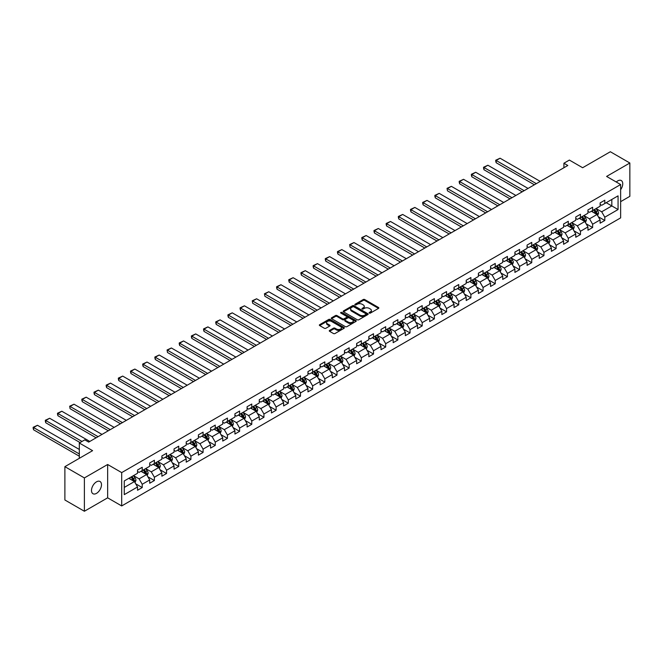 <?xml version="1.0" encoding="UTF-8"?>
<svg xmlns="http://www.w3.org/2000/svg" width="663" height="663" viewBox="0 0 663 663"><rect width="100%" height="100%" fill="white"/><g stroke="black" fill="none" stroke-linecap="round" stroke-linejoin="round"><path stroke-width="0.99" d="M369.316 313.085A0.754 0.439 0 0 0 370.393 313.085L378.532 308.386A1.086 0.622 0 0 0 378.846 307.947A1.086 0.622 0 0 0 378.532 307.499L364.741 299.543A1.086 0.622 0 0 0 363.208 299.543L355.07 304.242A0.754 0.439 0 0 0 356.147 304.864L357.2 304.251A3.464 1.997 0 0 1 362.097 304.251L363.249 304.914A3.464 1.997 0 0 1 364.26 306.331A3.464 1.997 0 0 1 363.249 307.748L362.197 308.353A0.754 0.439 0 0 0 363.266 308.975L364.319 308.37A3.464 1.997 0 0 1 369.225 308.37L370.368 309.033A3.464 1.997 0 0 1 371.388 310.441A3.464 1.997 0 0 1 370.368 311.859L369.316 312.464A0.754 0.439 0 0 0 369.316 313.085L369.316 312.464M96.491 493.371A7.061 4.077 120 0 0 101.108 487.148A7.061 4.077 120 0 0 100.022 481.487A7.061 4.077 120 0 0 96.491 481.844A7.061 4.077 120 0 0 91.875 488.067A7.061 4.077 120 0 0 92.961 493.72A7.061 4.077 120 0 0 96.491 493.371M620.643 189.693A7.061 4.077 120 0 0 621.289 180.543A7.061 4.077 120 0 0 617.759 180.891A7.061 4.077 120 0 0 616.267 182.01M329.586 330.414A1.086 0.622 0 0 0 329.262 330.854A1.086 0.622 0 0 0 329.586 331.293L333.456 333.53A1.086 0.622 0 0 0 334.981 333.53L344.022 328.309A1.086 0.622 0 0 0 344.337 327.87A1.086 0.622 0 0 0 344.022 327.423L330.232 319.467A1.086 0.622 0 0 0 328.699 319.467L319.665 324.688A1.086 0.622 0 0 0 319.351 325.127A1.086 0.622 0 0 0 319.665 325.566L324.34 328.268A1.086 0.622 0 0 0 325.873 328.268L329.735 326.03A1.086 0.622 0 0 0 330.058 325.591A1.086 0.622 0 0 0 329.735 325.152L327.423 323.809A2.901 1.674 0 0 1 326.569 322.624A2.901 1.674 0 0 1 328.359 321.083A2.901 1.674 0 0 1 331.517 321.447L340.591 326.685A2.901 1.674 0 0 1 341.445 327.87A2.901 1.674 0 0 1 339.655 329.412A2.901 1.674 0 0 1 336.497 329.047L334.981 328.177A1.086 0.622 0 0 0 333.456 328.177L329.586 330.414L329.586 331.293L333.456 329.08L333.456 328.177M620.643 201.66L629.85 196.339L629.85 163.007L610.341 151.744L582.636 167.731L569.376 160.073L563.915 163.231L567.81 165.485L88.685 442.105L84.781 439.851L79.32 443.008L79.32 458.324M84.392 477.924L84.392 511.256L107.646 497.83L107.646 464.498L84.392 477.924L64.883 466.661L92.588 450.666L79.32 443.008M107.646 464.498L121.694 472.603L620.643 184.538L620.643 217.878L121.694 505.944L121.694 472.603M629.85 163.007L606.595 176.433L620.643 184.538M357.274 319.773A1.086 0.622 0 0 0 358.807 319.773L367.841 314.56A1.086 0.622 0 0 0 368.164 314.113A1.086 0.622 0 0 0 367.841 313.674L354.059 305.709A1.086 0.622 0 0 0 352.525 305.709L343.484 310.93A1.086 0.622 0 0 0 343.169 311.37A1.086 0.622 0 0 0 343.484 311.817L357.274 319.773M341.147 313.251A0.754 0.439 0 0 1 341.917 313.359L341.917 312.455L355.932 320.552A1.086 0.622 0 0 1 356.246 320.991A1.086 0.622 0 0 1 355.932 321.431L346.898 326.652A1.086 0.622 0 0 1 345.365 326.652L331.575 318.688L335.445 316.475L335.445 315.571L331.575 317.809A1.086 0.622 0 0 0 331.26 318.248A1.086 0.622 0 0 0 331.575 318.688L331.575 317.809M335.445 316.475A1.086 0.622 0 0 1 336.978 316.475L336.978 315.571A1.086 0.622 0 0 0 335.445 315.571M336.978 315.571L342.564 318.804A1.086 0.622 0 0 0 344.097 318.804L346.666 317.32A1.086 0.622 0 0 0 346.981 316.881A1.086 0.622 0 0 0 346.666 316.433L340.84 313.077A0.754 0.439 0 0 1 341.917 312.455M84.392 511.256L64.883 499.993L64.883 466.661M135.7 483.799L142.222 487.562L142.222 484.272L149.705 479.946L149.705 483.236L154.388 480.534L154.388 477.244L161.88 472.918L161.88 476.208L166.562 473.506L166.562 470.216L174.054 465.89L174.054 469.18L178.737 466.479L178.737 463.188L186.228 458.862L186.228 462.152L190.911 459.451L190.911 456.161L198.403 451.835L198.403 455.125L203.085 452.423L203.085 449.133L210.577 444.807L210.577 448.097L215.26 445.395L215.26 442.105L222.751 437.779L222.751 441.069L227.434 438.367L227.434 435.077L234.926 430.751L234.926 434.041L239.6 431.34L239.6 428.049L247.092 423.723L247.092 427.013L251.774 424.312L251.774 421.022L259.266 416.695L259.266 419.986L263.949 417.276L263.949 413.994L271.44 409.668L271.44 412.958L276.123 410.248L276.123 406.966L283.615 402.64L283.615 405.93L288.297 403.22L288.297 399.938L295.789 395.612L295.789 398.902L300.472 396.192L300.472 392.91L307.964 388.584L307.964 391.866L312.646 389.164L312.646 385.874L320.138 381.556L320.138 384.838L324.82 382.137L324.82 378.846L332.304 374.529L332.304 377.811L336.986 375.109L336.986 371.819L344.478 367.501L344.478 370.783L349.161 368.081L349.161 364.791L356.653 360.465L356.653 363.755L361.335 361.053L361.335 357.763L368.827 353.437L368.827 356.727L373.509 354.025L373.509 350.735L381.001 346.409L381.001 349.699L385.684 346.998L385.684 343.707L393.176 339.381L393.176 342.672L397.858 339.97L397.858 336.68L405.35 332.354L405.35 335.644L410.032 332.942L410.032 329.652L417.524 325.326L417.524 328.616L422.198 325.914L422.198 322.624L429.69 318.298L429.69 321.588L434.373 318.886L434.373 315.596L441.865 311.27L441.865 314.56L446.547 311.859L446.547 308.568L454.039 304.242L454.039 307.533L458.721 304.831L458.721 301.541L466.213 297.215L466.213 300.505L470.896 297.803L470.896 294.513L478.388 290.187L478.388 293.477L483.07 290.775L483.07 287.485L490.562 283.159L490.562 286.449L495.244 283.747L495.244 280.457L502.736 276.131L502.736 279.421L507.419 276.72L507.419 273.429L514.902 269.103L514.902 272.394L519.585 269.692L519.585 266.402L527.077 262.076L527.077 265.366L531.759 262.664L531.759 259.374L539.251 255.048L539.251 258.338L543.933 255.628L543.933 252.346L551.425 248.02L551.425 251.31L556.108 248.6L556.108 245.318L563.6 240.992L563.6 244.282L568.282 241.572L568.282 238.29L575.774 233.964L575.774 237.255L580.457 234.545L580.457 231.263L587.948 226.937L587.948 230.218L592.631 227.517L592.631 224.227L600.123 219.909L600.123 223.191L604.805 220.489L604.805 217.199L618.065 209.541L618.065 195.85L611.825 199.455L611.825 205.936L618.065 209.541M142.222 487.562L137.539 490.264L137.539 486.974L124.271 494.631L124.271 480.94L137.539 473.283L137.539 469.992L142.222 467.291L142.222 470.573L149.705 466.255L149.705 462.965L154.388 460.263L154.388 463.545L161.88 459.227L161.88 455.937L166.562 453.235L166.562 456.517L174.054 452.199L174.054 448.909L178.737 446.199L178.737 449.489L186.228 445.163L186.228 441.881L190.911 439.171L190.911 442.461L198.403 438.135L198.403 434.853L203.085 432.143L203.085 435.434L210.577 431.107L210.577 427.826L215.26 425.116L215.26 428.406L222.751 424.08L222.751 420.79L227.434 418.088L227.434 421.378L234.926 417.052L234.926 413.762L239.6 411.06L239.6 414.35L247.092 410.024L247.092 406.734L251.774 404.032L251.774 407.322L259.266 402.996L259.266 399.706L263.949 397.004L263.949 400.295L271.44 395.968L271.44 392.678L276.123 389.977L276.123 393.267L283.615 388.941L283.615 385.651L288.297 382.949L288.297 386.239L295.789 381.913L295.789 378.623L300.472 375.921L300.472 379.211L307.964 374.885L307.964 371.595L312.646 368.893L312.646 372.183L320.138 367.857L320.138 364.567L324.82 361.865L324.82 365.156L332.304 360.829L332.304 357.539L336.986 354.838L336.986 358.128L344.478 353.802L344.478 350.512L349.161 347.81L349.161 351.1L356.653 346.774L356.653 343.484L361.335 340.782L361.335 344.072L368.827 339.746L368.827 336.456L373.509 333.754L373.509 337.044L381.001 332.718L381.001 329.428L385.684 326.726L385.684 330.017L393.176 325.69L393.176 322.4L397.858 319.699L397.858 322.989L405.35 318.663L405.35 315.373L410.032 312.671L410.032 315.961L417.524 311.635L417.524 308.345L422.198 305.643L422.198 308.925L429.69 304.607L429.69 301.317L434.373 298.615L434.373 301.897L441.865 297.579L441.865 294.289L446.547 291.587L446.547 294.869L454.039 290.551L454.039 287.261L458.721 284.551L458.721 287.841L466.213 283.515L466.213 280.234L470.896 277.524L470.896 280.814L478.388 276.488L478.388 273.206L483.07 270.496L483.07 273.786L490.562 269.46L490.562 266.178L495.244 263.468L495.244 266.758L502.736 262.432L502.736 259.142L507.419 256.44L507.419 259.73L514.902 255.404L514.902 252.114L519.585 249.412L519.585 252.702L527.077 248.376L527.077 245.086L531.759 242.385L531.759 245.675L539.251 241.349L539.251 238.058L543.933 235.357L543.933 238.647L551.425 234.321L551.425 231.031L556.108 228.329L556.108 231.619L563.6 227.293L563.6 224.003L568.282 221.301L568.282 224.591L575.774 220.265L575.774 216.975L580.457 214.273L580.457 217.563L587.948 213.237L587.948 209.947L592.631 207.246L592.631 210.536L600.123 206.21L600.123 202.919L604.805 200.218L604.805 203.508L618.065 195.85M140.97 471.294L146.589 474.542L139.097 478.868L133.478 475.62M137.539 471.476L139.097 472.379L142.222 470.573M139.097 478.868L142.222 484.272M146.589 474.542L149.705 479.946M153.145 464.266L158.764 467.514L151.272 471.841L145.653 468.592M149.705 464.448L151.272 465.351L154.388 463.545M151.272 471.841L154.388 477.244M158.764 467.514L161.88 472.918M165.319 457.238L170.938 460.487L163.446 464.813L157.827 461.564M161.88 457.42L163.446 458.324L166.562 456.517M163.446 464.813L166.562 470.216M170.938 460.487L174.054 465.89M177.485 450.21L183.104 453.459L175.612 457.785L170.001 454.536M174.054 450.392L175.612 451.296L178.737 449.489M175.612 457.785L178.737 463.188M183.104 453.459L186.228 458.862M189.659 443.182L195.278 446.431L187.786 450.757L182.168 447.508M186.228 443.365L187.786 444.268L190.911 442.461M187.786 450.757L190.911 456.161M195.278 446.431L198.403 451.835M201.834 436.155L207.453 439.403L199.961 443.729L194.342 440.481M198.403 436.337L199.961 437.24L203.085 435.434M199.961 443.729L203.085 449.133M207.453 439.403L210.577 444.807M214.008 429.127L219.627 432.375L212.135 436.693L206.516 433.453M210.577 429.309L212.135 430.212L215.26 428.406M212.135 436.693L215.26 442.105M219.627 432.375L222.751 437.779M226.182 422.099L231.801 425.348L224.309 429.665L218.691 426.425M222.751 422.281L224.309 423.185L227.434 421.378M224.309 429.665L227.434 435.077M231.801 425.348L234.926 430.751M238.357 415.071L243.976 418.32L236.484 422.638L230.865 419.397M234.926 415.253L236.484 416.157L239.6 414.35M236.484 422.638L239.6 428.049M243.976 418.32L247.092 423.723M250.531 408.043L256.15 411.284L248.658 415.61L243.039 412.369M247.092 408.226L248.658 409.129L251.774 407.322M248.658 415.61L251.774 421.022M256.15 411.284L259.266 416.695M262.705 401.016L268.316 404.256L260.832 408.582L255.214 405.342M259.266 401.198L260.832 402.093L263.949 400.295M260.832 408.582L263.949 413.994M268.316 404.256L271.44 409.668M274.872 393.988L280.49 397.228L272.999 401.554L267.38 398.314M271.44 394.17L272.999 395.065L276.123 393.267M272.999 401.554L276.123 406.966M280.49 397.228L283.615 402.64M287.046 386.96L292.665 390.2L285.173 394.526L279.554 391.286M283.615 387.142L285.173 388.037L288.297 386.239M285.173 394.526L288.297 399.938M292.665 390.2L295.789 395.612M299.22 379.932L304.839 383.173L297.347 387.499L291.728 384.258M295.789 380.114L297.347 381.01L300.472 379.211M297.347 387.499L300.472 392.91M304.839 383.173L307.964 388.584M311.395 372.904L317.013 376.145L309.522 380.471L303.903 377.23M307.964 373.087L309.522 373.982L312.646 372.183M309.522 380.471L312.646 385.874M317.013 376.145L320.138 381.556M323.569 365.877L329.188 369.117L321.696 373.443L316.077 370.203M320.138 366.059L321.696 366.954L324.82 365.156M321.696 373.443L324.82 378.846M329.188 369.117L332.304 374.529M335.743 358.849L341.362 362.089L333.87 366.415L328.251 363.175M332.304 359.023L333.87 359.926L336.986 358.128M333.87 366.415L336.986 371.819M341.362 362.089L344.478 367.501M347.918 351.821L353.536 355.061L346.045 359.387L340.426 356.147M344.478 351.995L346.045 352.898L349.161 351.1M346.045 359.387L349.161 364.791M353.536 355.061L356.653 360.465M360.084 344.793L365.703 348.034L358.219 352.36L352.6 349.119M356.653 344.967L358.219 345.871L361.335 344.072M358.219 352.36L361.335 357.763M365.703 348.034L368.827 353.437M372.258 337.765L377.877 341.006L370.385 345.332L364.766 342.083M368.827 337.939L370.385 338.843L373.509 337.044M370.385 345.332L373.509 350.735M377.877 341.006L381.001 346.409M384.432 330.738L390.051 333.978L382.559 338.304L376.94 335.055M381.001 330.912L382.559 331.815L385.684 330.017M382.559 338.304L385.684 343.707M390.051 333.978L393.176 339.381M396.607 323.71L402.226 326.95L394.734 331.276L389.115 328.028M393.176 323.884L394.734 324.787L397.858 322.989M394.734 331.276L397.858 336.68M402.226 326.95L405.35 332.354M408.781 316.674L414.4 319.922L406.908 324.248L401.289 321M405.35 316.856L406.908 317.759L410.032 315.961M406.908 324.248L410.032 329.652M414.4 319.922L417.524 325.326M420.955 309.646L426.574 312.895L419.082 317.221L413.463 313.972M417.524 309.828L419.082 310.732L422.198 308.925M419.082 317.221L422.198 322.624M426.574 312.895L429.69 318.298M433.13 302.618L438.749 305.867L431.257 310.193L425.638 306.944M429.69 302.8L431.257 303.704L434.373 301.897M431.257 310.193L434.373 315.596M438.749 305.867L441.865 311.27M445.304 295.59L450.923 298.839L443.431 303.165L437.812 299.916M441.865 295.773L443.431 296.676L446.547 294.869M443.431 303.165L446.547 308.568M450.923 298.839L454.039 304.242M457.47 288.562L463.089 291.811L455.597 296.137L449.986 292.889M454.039 288.745L455.597 289.648L458.721 287.841M455.597 296.137L458.721 301.541M463.089 291.811L466.213 297.215M469.644 281.535L475.263 284.783L467.771 289.109L462.152 285.861M466.213 281.717L467.771 282.62L470.896 280.814M467.771 289.109L470.896 294.513M475.263 284.783L478.388 290.187M481.819 274.507L487.438 277.756L479.946 282.082L474.327 278.833M478.388 274.689L479.946 275.593L483.07 273.786M479.946 282.082L483.07 287.485M487.438 277.756L490.562 283.159M493.993 267.479L499.612 270.728L492.12 275.046L486.501 271.805M490.562 267.661L492.12 268.565L495.244 266.758M492.12 275.046L495.244 280.457M499.612 270.728L502.736 276.131M506.167 260.451L511.786 263.7L504.294 268.018L498.675 264.777M502.736 260.634L504.294 261.537L507.419 259.73M504.294 268.018L507.419 273.429M511.786 263.7L514.902 269.103M518.342 253.423L523.961 256.672L516.469 260.99L510.85 257.75M514.902 253.606L516.469 254.509L519.585 252.702M516.469 260.99L519.585 266.402M523.961 256.672L527.077 262.076M530.516 246.396L536.135 249.636L528.643 253.962L523.024 250.722M527.077 246.578L528.643 247.481L531.759 245.675M528.643 253.962L531.759 259.374M536.135 249.636L539.251 255.048M542.69 239.368L548.301 242.608L540.817 246.934L535.198 243.694M539.251 239.55L540.817 240.445L543.933 238.647M540.817 246.934L543.933 252.346M548.301 242.608L551.425 248.02M554.856 232.34L560.475 235.58L552.983 239.907L547.365 236.666M551.425 232.522L552.983 233.417L556.108 231.619M552.983 239.907L556.108 245.318M560.475 235.58L563.6 240.992M567.031 225.312L572.65 228.553L565.158 232.879L559.539 229.638M563.6 225.495L565.158 226.39L568.282 224.591M565.158 232.879L568.282 238.29M572.65 228.553L575.774 233.964M579.205 218.284L584.824 221.525L577.332 225.851L571.713 222.611M575.774 218.467L577.332 219.362L580.457 217.563M577.332 225.851L580.457 231.263M584.824 221.525L587.948 226.937M591.379 211.257L596.998 214.497L589.506 218.823L583.888 215.583M587.948 211.439L589.506 212.334L592.631 210.536M589.506 218.823L592.631 224.227M596.998 214.497L600.123 219.909M606.206 202.696L611.825 205.936L601.681 211.795L596.062 208.555M600.123 204.411L601.681 205.306L604.805 203.508M601.681 211.795L604.805 217.199M107.646 497.83L121.694 505.944M563.915 163.231L563.915 167.731M124.271 487.429L134.415 481.57L128.796 478.321M134.415 481.57L137.539 486.974M598.283 216.726L604.805 220.489M586.109 223.754L592.631 227.517M573.943 230.782L580.457 234.545M561.768 237.81L568.282 241.572M549.594 244.846L556.108 248.6M537.42 251.874L543.933 255.628M525.245 258.901L531.759 262.664M513.071 265.929L519.585 269.692M500.896 272.957L507.419 276.72M488.722 279.985L495.244 283.747M476.556 287.013L483.07 290.775M464.382 294.041L470.896 297.803M452.207 301.068L458.721 304.831M440.033 308.096L446.547 311.859M427.859 315.124L434.373 318.886M415.684 322.152L422.198 325.914M403.51 329.179L410.032 332.942M391.344 336.207L397.858 339.97M379.17 343.235L385.684 346.998M366.995 350.263L373.509 354.025M354.821 357.291L361.335 361.053M342.647 364.319L349.161 368.081M330.472 371.346L336.986 375.109M318.298 378.374L324.82 382.137M306.124 385.402L312.646 389.164M293.958 392.43L300.472 396.192M281.783 399.457L288.297 403.22M269.609 406.494L276.123 410.248M257.435 413.521L263.949 417.276M245.26 420.549L251.774 424.312M233.086 427.577L239.6 431.34M220.912 434.605L227.434 438.367M208.746 441.633L215.26 445.395M196.571 448.66L203.085 452.423M184.397 455.688L190.911 459.451M172.223 462.716L178.737 466.479M160.048 469.744L166.562 473.506M147.874 476.772L154.388 480.534M369.623 313.193L370.368 312.762A3.464 1.997 0 0 0 371.388 311.345L371.388 310.441M364.26 306.331L364.26 307.234A3.464 1.997 0 0 1 363.249 308.651L362.495 309.082M378.532 307.499L378.532 308.386L364.741 300.447A1.086 0.622 0 0 0 363.208 300.447L355.376 304.972M367.841 313.674L367.841 314.56L354.059 306.613A1.086 0.622 0 0 0 352.525 306.613L343.5 311.825M365.926 314.428A0.754 0.439 0 0 0 365.926 313.806L353.827 306.82A0.754 0.439 0 0 0 352.757 306.82L351.647 307.458A3.464 1.997 0 0 0 350.628 308.875A3.464 1.997 0 0 0 351.647 310.292L359.918 315.066A3.464 1.997 0 0 0 364.816 315.066L365.926 314.428L365.926 315.323A0.754 0.439 0 0 0 366.15 315.016L366.15 314.113M350.628 308.875L350.628 309.778A3.464 1.997 0 0 0 351.647 311.187L351.647 310.292M365.926 315.323L364.816 315.969A3.464 1.997 0 0 1 359.918 315.969L351.647 311.187M336.978 316.475L342.564 319.707A1.086 0.622 0 0 0 344.097 319.707L346.666 318.223A1.086 0.622 0 0 0 346.981 317.776L346.981 316.881M341.917 313.359L355.915 321.439M348.365 322.152A2.901 1.674 0 0 0 351.523 322.516A2.901 1.674 0 0 0 353.313 320.967A2.901 1.674 0 0 0 352.467 319.79L349.268 317.942A1.086 0.622 0 0 0 347.735 317.942L345.174 319.425A1.086 0.622 0 0 0 344.851 319.864A1.086 0.622 0 0 0 345.174 320.304L348.365 322.152L348.365 323.055A2.901 1.674 0 0 0 351.523 323.42A2.901 1.674 0 0 0 353.313 321.87L353.313 320.967M344.851 319.864L344.851 320.768A1.086 0.622 0 0 0 345.174 321.207L345.174 320.304M348.365 323.055L345.174 321.207M341.445 327.87L341.445 328.765A2.901 1.674 0 0 1 339.655 330.315A2.901 1.674 0 0 1 336.497 329.95L334.981 329.08A1.086 0.622 0 0 0 333.456 329.08M326.569 322.624L326.569 323.527A2.901 1.674 0 0 0 327.423 324.713L327.423 323.809M329.735 325.152L329.735 326.03L327.423 324.713M344.022 327.423L344.022 328.309L330.232 320.37A1.086 0.622 0 0 0 328.699 320.37L319.682 325.574M597.612 215.566L598.54 213.229A2.925 1.691 -120 0 0 597.612 210.735L595.996 208.588M536.326 183.659L496.164 160.471L500.068 158.217L540.229 181.405M593.194 212.301L592.1 210.842M496.164 162.725L495.733 161.126L495.733 160.222L496.164 160.471L496.164 162.725L534.378 184.786M593.576 209.989L595.192 212.135A2.925 1.691 60 0 1 596.029 213.892L596.965 213.353A2.925 1.691 -120 0 0 596.128 211.596L594.512 209.442M593.783 209.864L595.573 212.251A1.492 0.862 60 0 1 595.838 212.707L596.965 213.353M495.733 160.222L500.068 158.217M585.437 222.594L586.365 220.257A2.925 1.691 -120 0 0 585.437 217.762L583.83 215.616M524.151 190.687L483.99 167.499L487.893 165.244L528.055 188.433M581.02 219.329L579.926 217.87M483.99 169.753L483.559 168.153L483.559 167.25L483.99 167.499L483.99 169.753L522.204 191.814M581.41 217.016L583.017 219.163A2.925 1.691 60 0 1 583.854 220.92L584.791 220.381A2.925 1.691 -120 0 0 583.954 218.624L582.346 216.469M581.608 216.892L583.399 219.279A1.492 0.862 60 0 1 583.664 219.735L584.791 220.381M483.559 167.25L487.893 165.244M573.271 229.622L574.199 227.285A2.925 1.691 -120 0 0 573.263 224.798L571.655 222.644M511.977 197.715L471.816 174.526L475.719 172.272L515.88 195.461M568.846 226.356L567.752 224.898M471.816 176.781L471.385 175.181L471.385 174.278L471.816 174.526L471.816 176.781L510.029 198.842M569.235 224.044L570.843 226.191A2.925 1.691 60 0 1 571.68 227.948L572.617 227.409A2.925 1.691 -120 0 0 571.779 225.652L570.172 223.497M569.434 223.92L571.224 226.307A1.492 0.862 60 0 1 571.498 226.763L572.617 227.409M471.385 174.278L475.719 172.272M561.097 236.65L562.025 234.312A2.925 1.691 -120 0 0 561.089 231.826L559.481 229.671M499.803 204.743L459.641 181.554L463.545 179.308L503.706 202.488M556.671 233.384L555.577 231.926M459.641 183.808L459.21 182.209L459.21 181.306L459.641 181.554L459.641 183.808L497.855 205.87M557.061 231.072L558.669 233.219A2.925 1.691 60 0 1 559.506 234.975L560.442 234.437A2.925 1.691 -120 0 0 559.605 232.68L557.997 230.525M557.26 230.948L559.05 233.335A1.492 0.862 60 0 1 559.323 233.79L560.442 234.437M459.21 181.306L463.545 179.308M548.923 243.677L549.851 241.34A2.925 1.691 -120 0 0 548.914 238.854L547.307 236.699M487.636 211.77L447.467 188.582L451.37 186.336L491.532 209.525M544.497 240.412L543.403 238.953M447.467 190.836L447.044 188.333L447.467 190.836L485.681 212.898M544.887 238.1L546.494 240.246A2.925 1.691 60 0 1 547.331 242.003L548.268 241.465A2.925 1.691 -120 0 0 547.431 239.708L545.823 237.553M545.094 237.984L546.876 240.362A1.492 0.862 60 0 1 547.149 240.818L548.268 241.465M447.044 188.333L451.37 186.336M536.748 250.705L537.676 248.368A2.925 1.691 -120 0 0 536.74 245.882L535.132 243.727M475.462 218.798L435.293 195.61L439.196 193.364L479.366 216.552M532.323 247.44L531.229 245.981M435.293 197.864L434.87 196.265L434.87 195.37L435.293 195.61L435.293 197.864L473.506 219.925M532.712 245.128L534.32 247.274A2.925 1.691 60 0 1 535.157 249.031L536.094 248.492A2.925 1.691 -120 0 0 535.256 246.735L533.649 244.589M532.919 245.012L534.701 247.39A1.492 0.862 60 0 1 534.975 247.846L536.094 248.492M434.87 195.37L439.196 193.364M524.574 257.733L525.502 255.396A2.925 1.691 -120 0 0 524.574 252.91L522.958 250.755M463.288 225.826L423.127 202.638L427.022 200.392L467.191 223.58M520.148 254.468L519.054 253.009M423.127 204.892L422.696 203.292L422.696 202.397L423.127 202.638L423.127 204.892L461.332 226.953M520.538 252.155L522.154 254.302A2.925 1.691 60 0 1 522.991 256.059L523.927 255.52A2.925 1.691 -120 0 0 523.09 253.763L521.474 251.617M520.745 252.039L522.527 254.418A1.492 0.862 60 0 1 522.8 254.874L523.927 255.52M422.696 202.397L427.022 200.392M512.4 264.761L513.328 262.424A2.925 1.691 -120 0 0 512.4 259.937L510.783 257.783M451.113 232.854L410.952 209.674L414.856 207.42L455.017 230.608M507.982 261.495L506.888 260.037M410.952 211.92L410.521 210.32L410.521 209.425L410.952 209.674L410.952 211.92L449.166 233.981M508.364 259.183L509.98 261.33A2.925 1.691 60 0 1 510.817 263.095L511.753 262.548A2.925 1.691 -120 0 0 510.916 260.791L509.3 258.645M508.571 259.067L510.361 261.446A1.492 0.862 60 0 1 510.626 261.902L511.753 262.548M410.521 209.425L414.856 207.42M500.225 271.789L501.153 269.451A2.925 1.691 -120 0 0 500.225 266.965L498.609 264.81M438.939 239.89L398.778 216.702L402.681 214.447L442.843 237.636M495.808 268.523L494.714 267.065M398.778 218.947L398.347 217.348L398.347 216.453L398.778 216.702L398.778 218.947L436.992 241.009M496.197 266.211L497.805 268.358A2.925 1.691 60 0 1 498.642 270.123L499.579 269.576A2.925 1.691 -120 0 0 498.742 267.819L497.134 265.672M496.396 266.095L498.186 268.482A1.492 0.862 60 0 1 498.452 268.929L499.579 269.576M398.347 216.453L402.681 214.447M488.059 278.816L488.987 276.479A2.925 1.691 -120 0 0 488.051 273.993L486.443 271.838M426.765 246.918L386.604 223.729L390.507 221.475L430.668 244.664M483.634 275.551L482.54 274.092M386.604 225.975L386.173 224.376L386.173 223.481L386.604 223.729L386.604 225.975L424.817 248.037M484.023 273.239L485.631 275.385A2.925 1.691 60 0 1 486.468 277.151L487.404 276.604A2.925 1.691 -120 0 0 486.567 274.847L484.96 272.7M484.222 273.123L486.012 275.51A1.492 0.862 60 0 1 486.286 275.957L487.404 276.604M386.173 223.481L390.507 221.475M475.885 285.852L476.813 283.507A2.925 1.691 -120 0 0 475.877 281.021L474.269 278.866M414.59 253.946L374.429 230.757L378.333 228.503L418.494 251.691M471.459 282.579L470.365 281.12M374.429 233.003L373.998 231.404L373.998 230.509L374.429 230.757L374.429 233.003L412.643 255.073M471.849 280.267L473.457 282.413A2.925 1.691 60 0 1 474.294 284.178L475.23 283.631A2.925 1.691 -120 0 0 474.393 281.874L472.785 279.728M472.048 280.151L473.838 282.537A1.492 0.862 60 0 1 474.111 282.985L475.23 283.631M373.998 230.509L378.333 228.503M463.71 292.88L464.639 290.535A2.925 1.691 -120 0 0 463.702 288.049L462.094 285.902M402.424 260.973L362.255 237.785L366.158 235.531L406.32 258.719M459.285 289.615L458.191 288.148M362.255 240.031L361.824 238.44L361.824 237.536L362.255 237.785L362.255 240.031L400.469 262.1M459.674 287.294L461.282 289.441A2.925 1.691 60 0 1 462.119 291.206L463.056 290.659A2.925 1.691 -120 0 0 462.219 288.902L460.611 286.756M459.882 287.178L461.663 289.565A1.492 0.862 60 0 1 461.937 290.013L463.056 290.659M361.824 237.536L366.158 235.531M451.536 299.908L452.464 297.563A2.925 1.691 -120 0 0 451.528 295.076L449.92 292.93M390.25 268.001L350.081 244.813L353.984 242.559L394.145 265.747M447.111 296.643L446.017 295.176M350.081 247.067L349.658 244.564L350.081 247.067L388.294 269.128M447.5 294.322L449.108 296.469A2.925 1.691 60 0 1 449.945 298.234L450.881 297.695A2.925 1.691 -120 0 0 450.044 295.93L448.437 293.784M447.707 294.206L449.489 296.593A1.492 0.862 60 0 1 449.763 297.041L450.881 297.695M349.658 244.564L353.984 242.559M439.362 306.936L440.29 304.59A2.925 1.691 -120 0 0 439.354 302.104L437.746 299.958M378.076 275.029L337.915 251.841L341.81 249.586L381.979 272.775M434.936 303.671L433.842 302.204M337.915 254.095L337.484 252.495L337.484 251.592L337.915 251.841L337.915 254.095L376.12 276.156M435.326 301.35L436.942 303.505A2.925 1.691 60 0 1 437.779 305.262L438.715 304.723A2.925 1.691 -120 0 0 437.878 302.958L436.262 300.811M435.533 301.234L437.315 303.621A1.492 0.862 60 0 1 437.588 304.068L438.715 304.723M337.484 251.592L341.81 249.586M427.187 313.964L428.116 311.627A2.925 1.691 -120 0 0 427.187 309.132L425.571 306.986M365.901 282.057L325.74 258.868L329.635 256.614L369.805 279.803M422.762 310.698L421.668 309.231M325.74 261.123L325.309 259.523L325.309 258.62L325.74 258.868L325.74 261.123L363.954 283.184M423.151 308.378L424.768 310.533A2.925 1.691 60 0 1 425.605 312.29L426.541 311.751A2.925 1.691 -120 0 0 425.704 309.986L424.088 307.839M423.359 308.262L425.149 310.649A1.492 0.862 60 0 1 425.414 311.096L426.541 311.751M325.309 258.62L329.635 256.614M415.013 320.991L415.941 318.654A2.925 1.691 -120 0 0 415.013 316.16L413.397 314.013M353.727 289.085L313.566 265.896L317.469 263.642L357.63 286.83M410.596 317.726L409.502 316.259M313.566 268.15L313.135 266.551L313.135 265.648L313.566 265.896L313.566 268.15L351.78 290.212M410.977 315.406L412.593 317.56A2.925 1.691 60 0 1 413.43 319.317L414.367 318.779A2.925 1.691 -120 0 0 413.53 317.013L411.914 314.867M411.184 315.29L412.974 317.676A1.492 0.862 60 0 1 413.24 318.124L414.367 318.779M313.135 265.648L317.469 263.642M402.839 328.019L403.767 325.682A2.925 1.691 -120 0 0 402.839 323.188L401.223 321.041M341.553 296.112L301.392 272.924L305.295 270.67L345.456 293.858M398.422 324.754L397.328 323.295M301.392 275.178L300.961 273.579L300.961 272.675L301.392 272.924L301.392 275.178L339.605 297.239M398.811 322.433L400.419 324.588A2.925 1.691 60 0 1 401.256 326.345L402.192 325.806A2.925 1.691 -120 0 0 401.355 324.041L399.748 321.895M399.01 322.317L400.8 324.704A1.492 0.862 60 0 1 401.065 325.152L402.192 325.806M300.961 272.675L305.295 270.67M390.673 335.047L391.601 332.71A2.925 1.691 -120 0 0 390.664 330.215L389.057 328.069M329.378 303.14L289.217 279.952L293.121 277.698L333.282 300.886M386.247 331.782L385.153 330.323M289.217 282.206L288.786 280.606L288.786 279.703L289.217 279.952L289.217 282.206L327.431 304.267M386.637 329.461L388.245 331.616A2.925 1.691 60 0 1 389.082 333.373L390.018 332.834A2.925 1.691 -120 0 0 389.181 331.069L387.573 328.923M386.836 329.345L388.626 331.732A1.492 0.862 60 0 1 388.899 332.18L390.018 332.834M288.786 279.703L293.121 277.698M378.498 342.075L379.427 339.738A2.925 1.691 -120 0 0 378.49 337.243L376.882 335.097M317.204 310.168L277.043 286.98L280.946 284.725L321.107 307.914M374.073 338.81L372.979 337.351M277.043 289.234L276.612 287.634L276.612 286.731L277.043 286.98L277.043 289.234L315.256 311.295M374.462 336.489L376.07 338.644A2.925 1.691 60 0 1 376.907 340.401L377.844 339.862A2.925 1.691 -120 0 0 377.007 338.105L375.399 335.95M374.661 336.373L376.451 338.76A1.492 0.862 60 0 1 376.725 339.216L377.844 339.862M276.612 286.731L280.946 284.725M366.324 349.103L367.252 346.766A2.925 1.691 -120 0 0 366.316 344.271L364.708 342.125M305.038 317.196L264.869 294.007L268.772 291.753L308.933 314.942M361.899 345.837L360.805 344.379M264.869 296.262L264.446 293.759L264.869 296.262L303.082 318.323M362.288 343.517L363.896 345.672A2.925 1.691 60 0 1 364.733 347.429L365.669 346.89A2.925 1.691 -120 0 0 364.832 345.133L363.225 342.978M362.495 343.401L364.277 345.788A1.492 0.862 60 0 1 364.551 346.243L365.669 346.89M264.446 293.759L268.772 291.753M354.15 356.13L355.078 353.793A2.925 1.691 -120 0 0 354.141 351.299L352.534 349.152M292.864 324.224L252.694 301.035L256.598 298.781L296.767 321.969M349.724 352.865L348.63 351.407M252.694 303.289L252.271 300.787L252.694 303.289L290.908 325.351M350.114 350.545L351.721 352.699A2.925 1.691 60 0 1 352.559 354.456L353.495 353.918A2.925 1.691 -120 0 0 352.658 352.161L351.05 350.006M350.321 350.429L352.103 352.815A1.492 0.862 60 0 1 352.376 353.271L353.495 353.918M252.271 300.787L256.598 298.781M341.975 363.158L342.904 360.821A2.925 1.691 -120 0 0 341.967 358.327L340.359 356.18M280.689 331.251L240.528 308.063L244.423 305.809L284.593 328.997M337.55 359.893L336.456 358.434M240.528 310.317L240.097 308.718L240.097 307.814L240.528 308.063L240.528 310.317L278.733 332.378M337.939 357.572L339.555 359.727A2.925 1.691 60 0 1 340.392 361.484L341.329 360.945A2.925 1.691 -120 0 0 340.492 359.189L338.876 357.034M338.147 357.456L339.928 359.843A1.492 0.862 60 0 1 340.202 360.299L341.329 360.945M240.097 307.814L244.423 305.809M329.801 370.186L330.729 367.849A2.925 1.691 -120 0 0 329.801 365.354L328.185 363.208M268.515 338.279L228.354 315.091L232.249 312.837L272.418 336.025M325.376 366.921L324.282 365.462M228.354 317.345L227.923 315.745L227.923 314.842L228.354 315.091L228.354 317.345L266.567 339.406M325.765 364.609L327.381 366.755A2.925 1.691 60 0 1 328.218 368.512L329.155 367.973A2.925 1.691 -120 0 0 328.318 366.216L326.702 364.062M325.972 364.484L327.762 366.871A1.492 0.862 60 0 1 328.028 367.327L329.155 367.973M227.923 314.842L232.249 312.837M317.627 377.214L318.555 374.877A2.925 1.691 -120 0 0 317.627 372.382L316.011 370.236M256.341 345.307L216.179 322.119L220.083 319.864L260.244 343.053M313.209 373.949L312.116 372.49M216.179 324.373L215.748 322.773L215.748 321.87L216.179 322.119L216.179 324.373L254.393 346.434M313.599 371.636L315.207 373.783A2.925 1.691 60 0 1 316.044 375.54L316.98 375.001A2.925 1.691 -120 0 0 316.143 373.244L314.527 371.089M313.798 371.512L315.588 373.899A1.492 0.862 60 0 1 315.853 374.355L316.98 375.001M215.748 321.87L220.083 319.864M305.452 384.242L306.381 381.905A2.925 1.691 -120 0 0 305.452 379.418L303.845 377.264M244.166 352.335L204.005 329.146L207.909 326.892L248.07 350.081M301.035 380.976L299.941 379.518M204.005 331.401L203.574 329.801L203.574 328.898L204.005 329.146L204.005 331.401L242.219 353.462M301.425 378.664L303.032 380.811A2.925 1.691 60 0 1 303.869 382.568L304.806 382.029A2.925 1.691 -120 0 0 303.969 380.272L302.361 378.117M301.624 378.54L303.414 380.927A1.492 0.862 60 0 1 303.679 381.382L304.806 382.029M203.574 328.898L207.909 326.892M293.286 391.269L294.215 388.932A2.925 1.691 -120 0 0 293.278 386.446L291.67 384.291M231.992 359.363L191.831 336.174L195.734 333.92L235.895 357.108M288.861 388.004L287.767 386.546M191.831 338.428L191.4 336.829L191.4 335.926L191.831 336.174L191.831 338.428L230.044 360.49M289.25 385.692L290.858 387.838A2.925 1.691 60 0 1 291.695 389.595L292.632 389.057A2.925 1.691 -120 0 0 291.795 387.3L290.187 385.145M289.449 385.568L291.239 387.954A1.492 0.862 60 0 1 291.513 388.41L292.632 389.057M191.4 335.926L195.734 333.92M281.112 398.297L282.04 395.96A2.925 1.691 -120 0 0 281.104 393.474L279.496 391.319M219.826 366.39L179.656 343.202L183.56 340.956L223.721 364.144M276.686 395.032L275.593 393.573M179.656 345.456L179.225 343.857L179.225 342.953L179.656 343.202L179.656 345.456L217.87 367.517M277.076 392.72L278.684 394.866A2.925 1.691 60 0 1 279.521 396.623L280.457 396.084A2.925 1.691 -120 0 0 279.62 394.328L278.012 392.173M277.275 392.595L279.065 394.982A1.492 0.862 60 0 1 279.338 395.438L280.457 396.084M179.225 342.953L183.56 340.956M268.938 405.325L269.866 402.988A2.925 1.691 -120 0 0 268.929 400.502L267.322 398.347M207.652 373.418L167.482 350.23L171.386 347.984L211.547 371.172M264.512 402.06L263.418 400.601M167.482 352.484L167.059 349.981L167.482 352.484L205.696 374.545M264.902 399.748L266.509 401.894A2.925 1.691 60 0 1 267.346 403.651L268.283 403.112A2.925 1.691 -120 0 0 267.446 401.355L265.838 399.201M265.109 399.632L266.891 402.01A1.492 0.862 60 0 1 267.164 402.466L268.283 403.112M167.059 349.981L171.386 347.984M256.763 412.353L257.692 410.016A2.925 1.691 -120 0 0 256.755 407.53L255.147 405.375M195.477 380.446L155.308 357.258L159.211 355.012L199.381 378.2M252.338 409.088L251.244 407.629M155.308 359.512L154.885 357.912L154.885 357.017L155.308 357.258L155.308 359.512L193.521 381.573M252.727 406.775L254.343 408.922A2.925 1.691 60 0 1 255.18 410.679L256.109 410.14A2.925 1.691 -120 0 0 255.272 408.383L253.664 406.237M252.934 406.659L254.716 409.038A1.492 0.862 60 0 1 254.99 409.494L256.109 410.14M154.885 357.017L159.211 355.012M244.589 419.381L245.517 417.044A2.925 1.691 -120 0 0 244.589 414.557L242.973 412.403M183.303 387.474L143.142 364.285L147.037 362.039L187.206 385.228M240.163 416.115L239.07 414.657M143.142 366.54L142.711 364.94L142.711 364.045L143.142 364.285L143.142 366.54L181.347 388.601M240.553 413.803L242.169 415.95A2.925 1.691 60 0 1 243.006 417.707L243.943 417.168A2.925 1.691 -120 0 0 243.106 415.411L241.489 413.264M240.76 413.687L242.542 416.066A1.492 0.862 60 0 1 242.815 416.521L243.943 417.168M142.711 364.045L147.037 362.039M232.415 426.408L233.343 424.071A2.925 1.691 -120 0 0 232.415 421.585L230.799 419.43M171.129 394.502L130.967 371.321L134.871 369.067L175.032 392.256M227.997 423.143L226.903 421.685M130.967 373.567L130.536 371.968L130.536 371.073L130.967 371.321L130.967 373.567L169.181 395.629M228.379 420.831L229.995 422.977A2.925 1.691 60 0 1 230.832 424.743L231.768 424.196A2.925 1.691 -120 0 0 230.931 422.439L229.315 420.292M228.586 420.715L230.376 423.093A1.492 0.862 60 0 1 230.641 423.549L231.768 424.196M130.536 371.073L134.871 369.067M220.24 433.436L221.169 431.099A2.925 1.691 -120 0 0 220.24 428.613L218.624 426.458M158.954 401.538L118.793 378.349L122.696 376.095L162.858 399.283M215.823 430.171L214.729 428.712M118.793 380.595L118.362 378.996L118.362 378.101L118.793 378.349L118.793 380.595L157.007 402.656M216.213 427.859L217.82 430.005A2.925 1.691 60 0 1 218.657 431.77L219.594 431.223A2.925 1.691 -120 0 0 218.757 429.467L217.149 427.32M216.411 427.743L218.202 430.13A1.492 0.862 60 0 1 218.467 430.577L219.594 431.223M118.362 378.101L122.696 376.095M208.074 440.464L209.002 438.127A2.925 1.691 -120 0 0 208.066 435.641L206.458 433.486M146.78 408.565L106.619 385.377L110.522 383.123L150.683 406.311M203.649 437.199L202.555 435.74M106.619 387.623L106.188 386.023L106.188 385.128L106.619 385.377L106.619 387.623L144.832 409.684M204.038 434.887L205.646 437.033A2.925 1.691 60 0 1 206.483 438.798L207.42 438.251A2.925 1.691 -120 0 0 206.583 436.494L204.975 434.348M204.237 434.771L206.027 437.157A1.492 0.862 60 0 1 206.301 437.605L207.42 438.251M106.188 385.128L110.522 383.123M195.9 447.5L196.828 445.155A2.925 1.691 -120 0 0 195.892 442.669L194.284 440.514M134.606 415.593L94.444 392.405L98.348 390.151L138.509 413.339M191.474 444.235L190.38 442.768M94.444 394.651L94.013 393.051L94.013 392.156L94.444 392.405L94.444 394.651L132.658 416.72M191.864 441.914L193.472 444.061A2.925 1.691 60 0 1 194.309 445.826L195.245 445.279A2.925 1.691 -120 0 0 194.408 443.522L192.8 441.376M192.063 441.798L193.853 444.185A1.492 0.862 60 0 1 194.126 444.633L195.245 445.279M94.013 392.156L98.348 390.151M183.726 454.528L184.654 452.183A2.925 1.691 -120 0 0 183.717 449.696L182.11 447.55M122.44 422.621L82.27 399.433L86.173 397.178L126.335 420.367M179.3 451.263L178.206 449.796M82.27 401.679L81.839 400.087L81.839 399.184L82.27 399.433L82.27 401.679L120.484 423.748M179.69 448.942L181.297 451.089A2.925 1.691 60 0 1 182.134 452.854L183.071 452.307A2.925 1.691 -120 0 0 182.234 450.55L180.626 448.403M179.897 448.826L181.679 451.213A1.492 0.862 60 0 1 181.952 451.66L183.071 452.307M81.839 399.184L86.173 397.178M171.551 461.556L172.479 459.21A2.925 1.691 -120 0 0 171.543 456.724L169.935 454.578M110.265 429.649L70.096 406.46L73.999 404.206L114.16 427.395M167.126 458.29L166.032 456.824M70.096 408.715L69.673 406.212L70.096 408.715L108.309 430.776M167.515 455.97L169.123 458.125A2.925 1.691 60 0 1 169.96 459.882L170.897 459.343A2.925 1.691 -120 0 0 170.059 457.578L168.452 455.431M167.722 455.854L169.504 458.241A1.492 0.862 60 0 1 169.778 458.688L170.897 459.343M69.673 406.212L73.999 404.206M159.377 468.584L160.305 466.246A2.925 1.691 -120 0 0 159.369 463.752L157.761 461.605M98.091 436.677L57.93 413.488L61.825 411.234L101.994 434.422M154.951 465.318L153.857 463.851M57.93 415.742L57.499 414.143L57.499 413.24L57.93 413.488L57.93 415.742L96.135 437.804M155.341 462.998L156.957 465.153A2.925 1.691 60 0 1 157.794 466.909L158.73 466.371A2.925 1.691 -120 0 0 157.893 464.606L156.277 462.459M155.548 462.882L157.33 465.269A1.492 0.862 60 0 1 157.603 465.716L158.73 466.371M57.499 413.24L61.825 411.234M147.203 475.611L148.131 473.274A2.925 1.691 -120 0 0 147.203 470.78L145.587 468.633M82.013 441.45L45.755 420.516L49.65 418.262L89.82 441.45M142.777 472.346L141.683 470.879M45.755 422.77L45.324 421.171L45.324 420.267L45.755 420.516L45.755 422.77L80.066 442.577M143.167 470.026L144.783 472.18A2.925 1.691 60 0 1 145.62 473.937L146.556 473.399A2.925 1.691 -120 0 0 145.719 471.633L144.103 469.487M143.374 469.91L145.164 472.296A1.492 0.862 60 0 1 145.429 472.744L146.556 473.399M45.324 420.267L49.65 418.262M135.028 482.639L135.956 480.302A2.925 1.691 -120 0 0 135.028 477.808L133.412 475.661M79.32 453.956L33.581 427.544L37.484 425.29L79.32 449.448M130.611 479.374L129.517 477.907M33.581 429.798L33.15 428.199L33.15 427.295L33.581 427.544L33.581 429.798L79.32 456.202M130.992 477.053L132.608 479.208A2.925 1.691 60 0 1 133.445 480.965L134.382 480.426A2.925 1.691 -120 0 0 133.545 478.661L131.929 476.515M131.199 476.937L132.99 479.324A1.492 0.862 60 0 1 133.255 479.772L134.382 480.426M33.15 427.295L37.484 425.29M370.368 312.762L370.368 311.859M362.197 308.975L362.197 308.353M363.249 308.651L363.249 307.748M355.07 304.864L355.07 304.242M363.208 300.447L363.208 299.543M364.741 300.447L364.741 299.543M343.484 311.817L343.484 310.93M352.525 306.613L352.525 305.709M354.059 306.613L354.059 305.709M359.918 315.969L359.918 315.066M364.816 315.969L364.816 315.066M342.564 319.707L342.564 318.804M344.097 319.707L344.097 318.804M346.666 318.223L346.666 317.32M355.932 321.431L355.932 320.552M334.981 329.08L334.981 328.177M336.497 329.95L336.497 329.047M319.665 325.566L319.665 324.688M328.699 320.37L328.699 319.467M330.232 320.37L330.232 319.467M596.708 214.331L598.523 213.287M596.128 211.596L597.612 210.735M594.048 212.798L595.192 212.135M584.534 221.359L586.349 220.315M583.954 218.624L585.437 217.762M581.874 219.826L583.017 219.163M572.36 228.387L574.175 227.343M571.779 225.652L573.263 224.798M569.699 226.854L570.843 226.191M560.185 235.415L562 234.37M559.605 232.68L561.089 231.826M557.525 233.882L558.669 233.219M548.019 242.443L549.834 241.398M547.431 239.708L548.914 238.854M545.351 240.909L546.494 240.246M535.845 249.47L537.66 248.426M535.256 246.735L536.74 245.882M533.176 247.937L534.32 247.274M523.671 256.498L525.486 255.454M523.09 253.763L524.574 252.91M521.01 254.965L522.154 254.302M511.496 263.526L513.311 262.482M510.916 260.791L512.4 259.937M508.836 261.993L509.98 261.33M499.322 270.554L501.137 269.51M498.742 267.819L500.225 266.965M496.662 269.021L497.805 268.358M487.148 277.59L488.962 276.537M486.567 274.847L488.051 273.993M484.487 276.048L485.631 275.385M474.973 284.618L476.788 283.565M474.393 281.874L475.877 281.021M472.313 283.076L473.457 282.413M462.807 291.645L464.614 290.593M462.219 288.902L463.702 288.049M460.139 290.104L461.282 289.441M450.633 298.673L452.448 297.621M450.044 295.93L451.528 295.076M447.964 297.132L449.108 296.469M438.458 305.701L440.273 304.649M437.878 302.958L439.354 302.104M435.798 304.16L436.942 303.505M426.284 312.729L428.099 311.676M425.704 309.986L427.187 309.132M423.624 311.187L424.768 310.533M414.11 319.757L415.925 318.704M413.53 317.013L415.013 316.16M411.45 318.215L412.593 317.56M401.935 326.784L403.75 325.732M401.355 324.041L402.839 323.188M399.275 325.243L400.419 324.588M389.761 333.812L391.576 332.76M389.181 331.069L390.664 330.215M387.101 332.271L388.245 331.616M377.587 340.84L379.402 339.796M377.007 338.105L378.49 337.243M374.926 339.299L376.07 338.644M365.421 347.868L367.236 346.824M364.832 345.133L366.316 344.271M362.752 346.326L363.896 345.672M353.246 354.896L355.061 353.851M352.658 352.161L354.141 351.299M350.578 353.362L351.721 352.699M341.072 361.923L342.887 360.879M340.492 359.189L341.967 358.327M338.412 360.39L339.555 359.727M328.898 368.951L330.713 367.907M328.318 366.216L329.801 365.354M326.237 367.418L327.381 366.755M316.723 375.979L318.538 374.935M316.143 373.244L317.627 372.382M314.063 374.446L315.207 373.783M304.549 383.007L306.364 381.963M303.969 380.272L305.452 379.418M301.889 381.474L303.032 380.811M292.375 390.035L294.19 388.99M291.795 387.3L293.278 386.446M289.714 388.501L290.858 387.838M280.209 397.062L282.015 396.018M279.62 394.328L281.104 393.474M277.54 395.529L278.684 394.866M268.034 404.09L269.849 403.046M267.446 401.355L268.929 400.502M265.366 402.557L266.509 401.894M255.86 411.118L257.675 410.074M255.272 408.383L256.755 407.53M253.191 409.585L254.343 408.922M243.686 418.146L245.501 417.102M243.106 415.411L244.589 414.557M241.025 416.613L242.169 415.95M231.511 425.174L233.326 424.129M230.931 422.439L232.415 421.585M228.851 423.64L229.995 422.977M219.337 432.201L221.152 431.157M218.757 429.467L220.24 428.613M216.677 430.668L217.82 430.005M207.163 439.238L208.978 438.185M206.583 436.494L208.066 435.641M204.502 437.696L205.646 437.033M194.988 446.265L196.803 445.213M194.408 443.522L195.892 442.669M192.328 444.724L193.472 444.061M182.822 453.293L184.629 452.241M182.234 450.55L183.717 449.696M180.154 451.752L181.297 451.089M170.648 460.321L172.463 459.268M170.059 457.578L171.543 456.724M167.979 458.779L169.123 458.125M158.474 467.349L160.289 466.296M157.893 464.606L159.369 463.752M155.813 465.807L156.957 465.153M146.299 474.376L148.114 473.324M145.719 471.633L147.203 470.78M143.639 472.835L144.783 472.18M134.125 481.404L135.94 480.352M133.545 478.661L135.028 477.808M131.465 479.863L132.608 479.208"/></g></svg>
